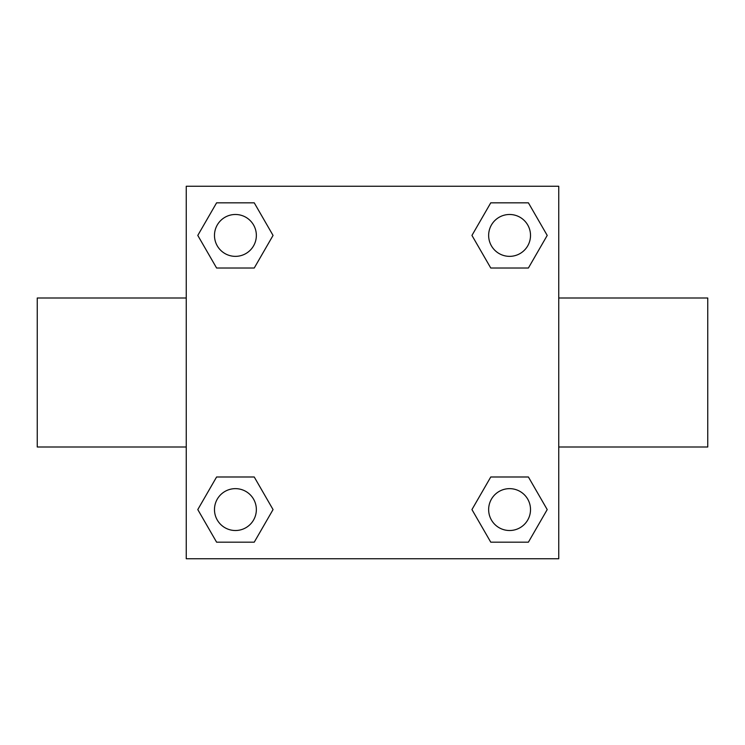 <?xml version="1.0" encoding="UTF-8"?>
<svg xmlns="http://www.w3.org/2000/svg" width="745" height="745" viewBox="0 0 745 745"><rect width="100%" height="100%" fill="white"/><g stroke="black" fill="none" stroke-linecap="round" stroke-linejoin="round"><path stroke-width="1.12" d="M254.241 268.014L216.599 268.014L197.788 235.42L216.599 202.826L254.241 202.826L273.052 235.42L254.241 268.014L216.599 268.014L241.427 268.014M241.427 476.986L254.241 476.986L273.052 509.58L254.241 542.174L216.599 542.174L197.788 509.58L216.599 476.986L254.241 476.986M503.573 268.014L490.759 268.014L471.948 235.42L490.759 202.826L528.401 202.826L547.212 235.42L528.401 268.014L490.759 268.014M490.759 476.986L528.401 476.986L547.212 509.58L528.401 542.174L490.759 542.174L471.948 509.58L490.759 476.986L528.401 476.986L503.573 476.986M558.75 447L707.75 447L707.75 298L558.75 298M186.25 298L37.25 298L37.25 447L186.25 447M186.25 186.25L558.75 186.25L558.75 558.75L186.25 558.75L186.25 186.25M528.401 542.174L490.759 542.174L528.401 542.174M530.514 509.58A20.934 20.934 0 0 0 499.113 491.449A20.934 20.934 0 0 0 499.113 527.711A20.934 20.934 0 0 0 530.514 509.58M254.241 542.174L216.599 542.174L254.241 542.174M256.354 509.58A20.934 20.934 0 0 0 224.953 491.449A20.934 20.934 0 0 0 224.953 527.711A20.934 20.934 0 0 0 256.354 509.58M490.759 202.826L528.401 202.826L490.759 202.826M530.514 235.42A20.934 20.934 0 0 0 499.113 217.289A20.934 20.934 0 0 0 499.113 253.551A20.934 20.934 0 0 0 530.514 235.42M216.599 202.826L254.241 202.826L216.599 202.826M256.354 235.42A20.934 20.934 0 0 0 224.953 217.289A20.934 20.934 0 0 0 224.953 253.551A20.934 20.934 0 0 0 256.354 235.42"/></g></svg>
